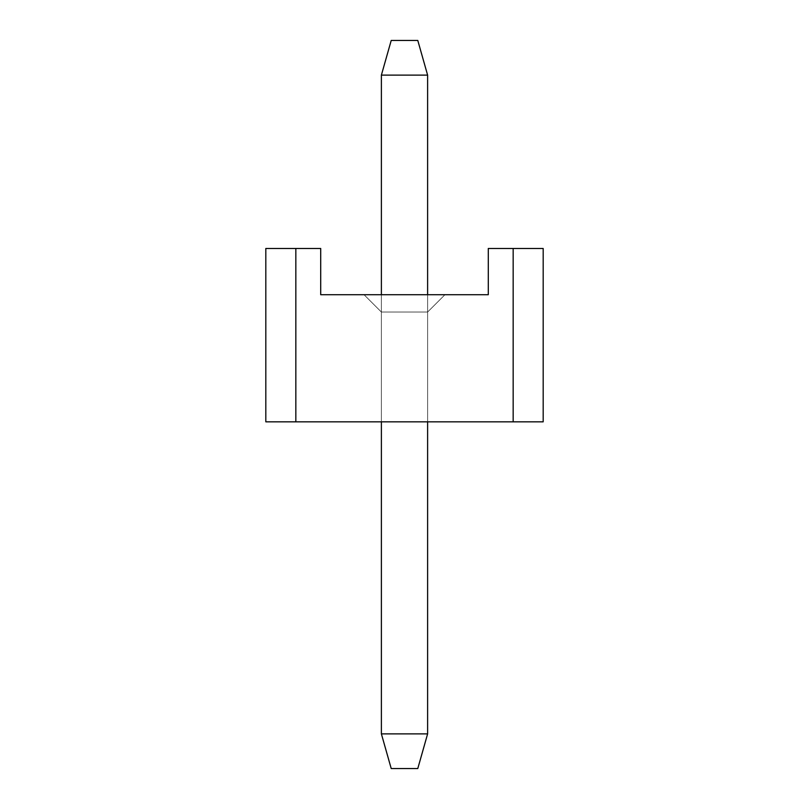 <?xml version="1.0" encoding="UTF-8"?>
<svg xmlns="http://www.w3.org/2000/svg" width="809" height="809" viewBox="0 0 809 809"><rect width="100%" height="100%" fill="white"/><g stroke="black" fill="none" stroke-linecap="round" stroke-linejoin="round"><path stroke-width="0.61" stroke-dasharray="4.04 3.03" d="M417.788 40.45L391.212 40.45L381.383 75.126L381.383 733.874L391.212 768.55L417.788 768.55L391.212 768.55L381.383 733.874L381.383 75.126L391.212 40.45L417.788 40.45L427.617 75.126L417.788 40.45L391.212 40.45L417.788 40.45L391.212 40.45L381.383 75.126L427.617 75.126L381.383 75.126L391.212 40.45L381.383 75.126L381.383 733.874L427.617 733.874L381.383 733.874L381.383 75.126L381.383 733.874L391.212 768.55L381.383 733.874L391.212 768.55L417.788 768.55L427.617 733.874L417.788 768.55L391.212 768.55L417.788 768.55L427.617 733.874L427.617 75.126L427.617 733.874L381.383 733.874L427.617 733.874L427.617 75.126L381.383 75.126L427.617 75.126L417.788 40.45L427.617 75.126L417.788 40.45L427.617 75.126L381.383 75.126L391.212 40.45L417.788 40.45L391.212 40.45L417.788 40.45L391.212 40.45L381.383 75.126L427.617 75.126L427.617 733.874L381.383 733.874L381.383 75.126L391.212 40.45L381.383 75.126L381.383 733.874L427.617 733.874L417.788 768.55L391.212 768.55L381.383 733.874L381.383 75.126L381.383 733.874L391.212 768.55L381.383 733.874L391.212 768.55L417.788 768.55L427.617 733.874L417.788 768.55L391.212 768.55L417.788 768.55L427.617 733.874L427.617 75.126L427.617 733.874L381.383 733.874L427.617 733.874L427.617 75.126L381.383 75.126L427.617 75.126L417.788 40.45L427.617 75.126L417.788 40.45L427.617 75.126L381.383 75.126L391.212 40.45L417.788 40.45L391.212 40.45L417.788 40.45L391.212 40.45L381.383 75.126L427.617 75.126L427.617 733.874L381.383 733.874L381.383 75.126L391.212 40.45L381.383 75.126L381.383 733.874L427.617 733.874L417.788 768.55L391.212 768.55L381.383 733.874L381.383 75.126L381.383 733.874L391.212 768.55L381.383 733.874L391.212 768.55L417.788 768.55L427.617 733.874L417.788 768.55L391.212 768.55L417.788 768.55L427.617 733.874L427.617 75.126L427.617 733.874L381.383 733.874L427.617 733.874L427.617 75.126L381.383 75.126L427.617 75.126L417.788 40.45L427.617 75.126L417.788 40.45L427.617 75.126L381.383 75.126L391.212 40.45L417.788 40.45L391.212 40.45L417.788 40.45L391.212 40.45L381.383 75.126L427.617 75.126L427.617 733.874L381.383 733.874L381.383 75.126L391.212 40.45L381.383 75.126L381.383 733.874L427.617 733.874L417.788 768.55L391.212 768.55L381.383 733.874L381.383 75.126L381.383 733.874L391.212 768.55L381.383 733.874L391.212 768.55L417.788 768.55L427.617 733.874L417.788 768.55L391.212 768.55L417.788 768.55L427.617 733.874L427.617 75.126L427.617 733.874L381.383 733.874L427.617 733.874L427.617 75.126L381.383 75.126L427.617 75.126L417.788 40.45L427.617 75.126L417.788 40.45L427.617 75.126L381.383 75.126L391.212 40.45L417.788 40.45L391.212 40.45L417.788 40.45L391.212 40.45L381.383 75.126L427.617 75.126L427.617 733.874L381.383 733.874L381.383 75.126L391.212 40.45L381.383 75.126L381.383 733.874L427.617 733.874L417.788 768.55L391.212 768.55L381.383 733.874L381.383 75.126L381.383 733.874L391.212 768.55L381.383 733.874L391.212 768.55L417.788 768.55L427.617 733.874L417.788 768.55L391.212 768.55L417.788 768.55L427.617 733.874L427.617 75.126L427.617 733.874L381.383 733.874L427.617 733.874L427.617 75.126L381.383 75.126L427.617 75.126L417.788 40.45L427.617 75.126L417.788 40.45L427.617 75.126L381.383 75.126L391.212 40.45L417.788 40.45L391.212 40.45L417.788 40.45L391.212 40.45L381.383 75.126L427.617 75.126L427.617 733.874L381.383 733.874L381.383 75.126L391.212 40.45L381.383 75.126L381.383 733.874L427.617 733.874L417.788 768.55L391.212 768.55L381.383 733.874L381.383 75.126L381.383 733.874L391.212 768.55L381.383 733.874L391.212 768.55L417.788 768.55L427.617 733.874L417.788 768.55L391.212 768.55L417.788 768.55L427.617 733.874L427.617 75.126L427.617 733.874L381.383 733.874L427.617 733.874L427.617 75.126L381.383 75.126L427.617 75.126L417.788 40.45L427.617 75.126L417.788 40.45L427.617 75.126L381.383 75.126L391.212 40.45L417.788 40.45L391.212 40.45L417.788 40.45L391.212 40.45L381.383 75.126L427.617 75.126L427.617 733.874L381.383 733.874L381.383 75.126L391.212 40.45L381.383 75.126L381.383 733.874L427.617 733.874L417.788 768.55L391.212 768.55L381.383 733.874L381.383 75.126L381.383 733.874L391.212 768.55L381.383 733.874L391.212 768.55L417.788 768.55L427.617 733.874L417.788 768.55L391.212 768.55L417.788 768.55L427.617 733.874L427.617 75.126L427.617 733.874L381.383 733.874L427.617 733.874L427.617 75.126L381.383 75.126L427.617 75.126L417.788 40.45L427.617 75.126L417.788 40.45L427.617 75.126L381.383 75.126L391.212 40.45L417.788 40.45L391.212 40.45L417.788 40.45L391.212 40.45L381.383 75.126L427.617 75.126L427.617 733.874L381.383 733.874L381.383 75.126L391.212 40.45L381.383 75.126L381.383 733.874L427.617 733.874L417.788 768.55L391.212 768.55L381.383 733.874L381.383 75.126L381.383 733.874L391.212 768.55L381.383 733.874L391.212 768.55L417.788 768.55L427.617 733.874L417.788 768.55L391.212 768.55L417.788 768.55L427.617 733.874L427.617 75.126L427.617 733.874L381.383 733.874L427.617 733.874L427.617 75.126L381.383 75.126L427.617 75.126L417.788 40.45L427.617 75.126L417.788 40.45L427.617 75.126L381.383 75.126L391.212 40.45L417.788 40.45L391.212 40.45L417.788 40.45L391.212 40.45L381.383 75.126L427.617 75.126L427.617 733.874L381.383 733.874L381.383 75.126L391.212 40.45L381.383 75.126L381.383 733.874L427.617 733.874L417.788 768.55L391.212 768.55L381.383 733.874L381.383 75.126L381.383 733.874L391.212 768.55L381.383 733.874L391.212 768.55L417.788 768.55L427.617 733.874L417.788 768.55L391.212 768.55L417.788 768.55L427.617 733.874L427.617 75.126L427.617 733.874L381.383 733.874L427.617 733.874L427.617 75.126L381.383 75.126L427.617 75.126L417.788 40.45L427.617 75.126L417.788 40.45L427.617 75.126L381.383 75.126L391.212 40.45L417.788 40.45M381.383 421.833L381.383 294.709L381.383 421.833L427.617 421.833L427.617 294.709L427.617 421.833L381.383 421.833L427.617 421.833L381.383 421.833L427.617 421.833L381.383 421.833L427.617 421.833L381.383 421.833L427.617 421.833L381.383 421.833L427.617 421.833L381.383 421.833L427.617 421.833L381.383 421.833L427.617 421.833L381.383 421.833L427.617 421.833L381.383 421.833L427.617 421.833L381.383 421.833L427.617 421.833L427.617 312.041L381.383 312.041L381.383 421.833L381.383 312.041L427.617 312.041L444.95 294.709L364.05 294.709L381.383 312.041L364.05 294.709L381.383 312.041L364.05 294.709L444.95 294.709L364.05 294.709L444.95 294.709L364.05 294.709L444.95 294.709L364.05 294.709L444.95 294.709L364.05 294.709L444.95 294.709L364.05 294.709L444.95 294.709L364.05 294.709L444.95 294.709L364.05 294.709L444.95 294.709L364.05 294.709L444.95 294.709L364.05 294.709L444.95 294.709L364.05 294.709L444.95 294.709L427.617 312.041L381.383 312.041L427.617 312.041L427.617 421.833L381.383 421.833L381.383 312.041L381.383 421.833L381.383 312.041L364.05 294.709L444.95 294.709L427.617 312.041L427.617 421.833L427.617 312.041L444.95 294.709L427.617 312.041L381.383 312.041L427.617 312.041L444.95 294.709L427.617 312.041L444.95 294.709L364.05 294.709L381.383 312.041L364.05 294.709L381.383 312.041L381.383 421.833L427.617 421.833L427.617 312.041L381.383 312.041L381.383 421.833L381.383 312.041L427.617 312.041L427.617 421.833L427.617 312.041L427.617 421.833L381.383 421.833L381.383 312.041L364.05 294.709L444.95 294.709L427.617 312.041L381.383 312.041L427.617 312.041L444.95 294.709L427.617 312.041L444.95 294.709L364.05 294.709L381.383 312.041L364.05 294.709L381.383 312.041L381.383 421.833L427.617 421.833L427.617 312.041L381.383 312.041L381.383 421.833L381.383 312.041L427.617 312.041L427.617 421.833L427.617 312.041L427.617 421.833L381.383 421.833L381.383 312.041L364.05 294.709L444.95 294.709L427.617 312.041L381.383 312.041L427.617 312.041L444.95 294.709L427.617 312.041L444.95 294.709L364.05 294.709L381.383 312.041L364.05 294.709L381.383 312.041L381.383 421.833L427.617 421.833L427.617 312.041L381.383 312.041L381.383 421.833L381.383 312.041L427.617 312.041L427.617 421.833L427.617 312.041L427.617 421.833L381.383 421.833L381.383 312.041L364.05 294.709L444.95 294.709L427.617 312.041L381.383 312.041L427.617 312.041L444.95 294.709L427.617 312.041L444.95 294.709L364.05 294.709L381.383 312.041L364.05 294.709L381.383 312.041L381.383 421.833L427.617 421.833L427.617 312.041L381.383 312.041L381.383 421.833L381.383 312.041L427.617 312.041L427.617 421.833L427.617 312.041L427.617 421.833L381.383 421.833L381.383 312.041L364.05 294.709L444.95 294.709L427.617 312.041L381.383 312.041L427.617 312.041L444.95 294.709L427.617 312.041L444.95 294.709L364.05 294.709L381.383 312.041L364.05 294.709L381.383 312.041L381.383 421.833L427.617 421.833L427.617 312.041L381.383 312.041L381.383 421.833L381.383 312.041L427.617 312.041L427.617 421.833L427.617 312.041L427.617 421.833L381.383 421.833L381.383 312.041L364.05 294.709L444.95 294.709L427.617 312.041L381.383 312.041L427.617 312.041L444.95 294.709L427.617 312.041L444.95 294.709L364.05 294.709L381.383 312.041L364.05 294.709L381.383 312.041L381.383 421.833L427.617 421.833L427.617 312.041L381.383 312.041L381.383 421.833L381.383 312.041L427.617 312.041L427.617 421.833L427.617 312.041L427.617 421.833L381.383 421.833L381.383 312.041L364.05 294.709L444.95 294.709L427.617 312.041L381.383 312.041L427.617 312.041L444.95 294.709L427.617 312.041L444.95 294.709L364.05 294.709L381.383 312.041L364.05 294.709L381.383 312.041L381.383 421.833L427.617 421.833L427.617 312.041L381.383 312.041L381.383 421.833L381.383 312.041L427.617 312.041L427.617 421.833L427.617 312.041L427.617 421.833L381.383 421.833L381.383 312.041L364.05 294.709L444.95 294.709L427.617 312.041L381.383 312.041L427.617 312.041L444.95 294.709L427.617 312.041L444.95 294.709L364.05 294.709L381.383 312.041L364.05 294.709L381.383 312.041L381.383 421.833L427.617 421.833L427.617 312.041L381.383 312.041L381.383 421.833L381.383 312.041L427.617 312.041L427.617 421.833L427.617 312.041L427.617 421.833L381.383 421.833L381.383 312.041L364.05 294.709L444.95 294.709L427.617 312.041L381.383 312.041L427.617 312.041L444.95 294.709L427.617 312.041L444.95 294.709L364.05 294.709L381.383 312.041L364.05 294.709L381.383 312.041L381.383 421.833L427.617 421.833L427.617 312.041L381.383 312.041L381.383 421.833L381.383 312.041L427.617 312.041L427.617 421.833L427.617 312.041L427.617 421.833L381.383 421.833M381.383 733.874L381.383 75.126L427.617 75.126L427.617 733.874L381.383 733.874L427.617 733.874L417.788 768.55L391.212 768.55L381.383 733.874M427.617 733.874L417.788 768.55L427.617 733.874L427.617 75.126L427.617 733.874M295.841 248.474L320.708 248.474L320.708 294.709L488.292 294.709L488.292 248.474L513.159 248.474L513.159 421.833L295.841 421.833L295.841 248.474L295.841 421.833L265.817 421.833L265.817 248.474L295.841 248.474L295.841 421.833L265.817 421.833L543.183 421.833L513.159 421.833L543.183 421.833L513.159 421.833L543.183 421.833L513.159 421.833L543.183 421.833L513.159 421.833L543.183 421.833L513.159 421.833L543.183 421.833L513.159 421.833L543.183 421.833L513.159 421.833L543.183 421.833L513.159 421.833L543.183 421.833L513.159 421.833L543.183 421.833L513.159 421.833L513.159 248.474L543.183 248.474L488.292 248.474L488.292 294.709L320.708 294.709L320.708 248.474L265.817 248.474L265.817 421.833L295.841 421.833L265.817 421.833L265.817 248.474L295.841 248.474L295.841 421.833L295.841 248.474L265.817 248.474L265.817 421.833L295.841 421.833L265.817 421.833L265.817 248.474L265.817 421.833L265.817 248.474L295.841 248.474L295.841 421.833L295.841 248.474L265.817 248.474L265.817 421.833L295.841 421.833L265.817 421.833L265.817 248.474L265.817 421.833L265.817 248.474L295.841 248.474L295.841 421.833L295.841 248.474L265.817 248.474L265.817 421.833L295.841 421.833L265.817 421.833L265.817 248.474L265.817 421.833L265.817 248.474L295.841 248.474L295.841 421.833L295.841 248.474L265.817 248.474L265.817 421.833L295.841 421.833L265.817 421.833L265.817 248.474L265.817 421.833L265.817 248.474L295.841 248.474L295.841 421.833L295.841 248.474L265.817 248.474L265.817 421.833L295.841 421.833L265.817 421.833L265.817 248.474L265.817 421.833L265.817 248.474L295.841 248.474L295.841 421.833L295.841 248.474L265.817 248.474L265.817 421.833L295.841 421.833L265.817 421.833L265.817 248.474L265.817 421.833L265.817 248.474L295.841 248.474L295.841 421.833L295.841 248.474L265.817 248.474L265.817 421.833L295.841 421.833L265.817 421.833L265.817 248.474L265.817 421.833L265.817 248.474L295.841 248.474L295.841 421.833L295.841 248.474L265.817 248.474L265.817 421.833L295.841 421.833L265.817 421.833L265.817 248.474L265.817 421.833L265.817 248.474L295.841 248.474L265.817 248.474L265.817 421.833L295.841 421.833L295.841 248.474L265.817 248.474L265.817 421.833L265.817 248.474L295.841 248.474M543.183 248.474L513.159 248.474L543.183 248.474L543.183 421.833L543.183 248.474L513.159 248.474L513.159 421.833L543.183 421.833L543.183 248.474L543.183 421.833L543.183 248.474L543.183 421.833L513.159 421.833L513.159 248.474L543.183 248.474L513.159 248.474L513.159 421.833L543.183 421.833L543.183 248.474L543.183 421.833L543.183 248.474L543.183 421.833L513.159 421.833L513.159 248.474L543.183 248.474L513.159 248.474L513.159 421.833L543.183 421.833L543.183 248.474L543.183 421.833L543.183 248.474L543.183 421.833L513.159 421.833L513.159 248.474L543.183 248.474L513.159 248.474L513.159 421.833L543.183 421.833L543.183 248.474L543.183 421.833L543.183 248.474L543.183 421.833L513.159 421.833L513.159 248.474L543.183 248.474L513.159 248.474L513.159 421.833L543.183 421.833L543.183 248.474L543.183 421.833L543.183 248.474L543.183 421.833L513.159 421.833L513.159 248.474L543.183 248.474L513.159 248.474L513.159 421.833L543.183 421.833L543.183 248.474L543.183 421.833L543.183 248.474L543.183 421.833L513.159 421.833L513.159 248.474L543.183 248.474L513.159 248.474L513.159 421.833L543.183 421.833L543.183 248.474L543.183 421.833L543.183 248.474L543.183 421.833L513.159 421.833L513.159 248.474L543.183 248.474L513.159 248.474L513.159 421.833L543.183 421.833L543.183 248.474L543.183 421.833L543.183 248.474L543.183 421.833L513.159 421.833L513.159 248.474L543.183 248.474L513.159 248.474L513.159 421.833L543.183 421.833L543.183 248.474L543.183 421.833L543.183 248.474L543.183 421.833L513.159 421.833L513.159 248.474L543.183 248.474"/><path stroke-width="1.21" d="M391.212 40.45L417.788 40.45L391.212 40.45L381.383 75.126L391.212 40.45M381.383 733.874L381.383 421.833L381.383 733.874L391.212 768.55L381.383 733.874L427.617 733.874L381.383 733.874M381.383 294.709L381.383 75.126L381.383 294.709M417.788 768.55L391.212 768.55L417.788 768.55L427.617 733.874L427.617 421.833L427.617 733.874L417.788 768.55M427.617 294.709L427.617 75.126L381.383 75.126L427.617 75.126L417.788 40.45L427.617 75.126L427.617 294.709M543.183 421.833L265.817 421.833L543.183 421.833L543.183 248.474L543.183 421.833M320.708 294.709L488.292 294.709L488.292 248.474L543.183 248.474L513.159 248.474L513.159 421.833L513.159 248.474L488.292 248.474L488.292 294.709L320.708 294.709L320.708 248.474L295.841 248.474L295.841 421.833L295.841 248.474L265.817 248.474L265.817 421.833L265.817 248.474L320.708 248.474L320.708 294.709"/></g></svg>
